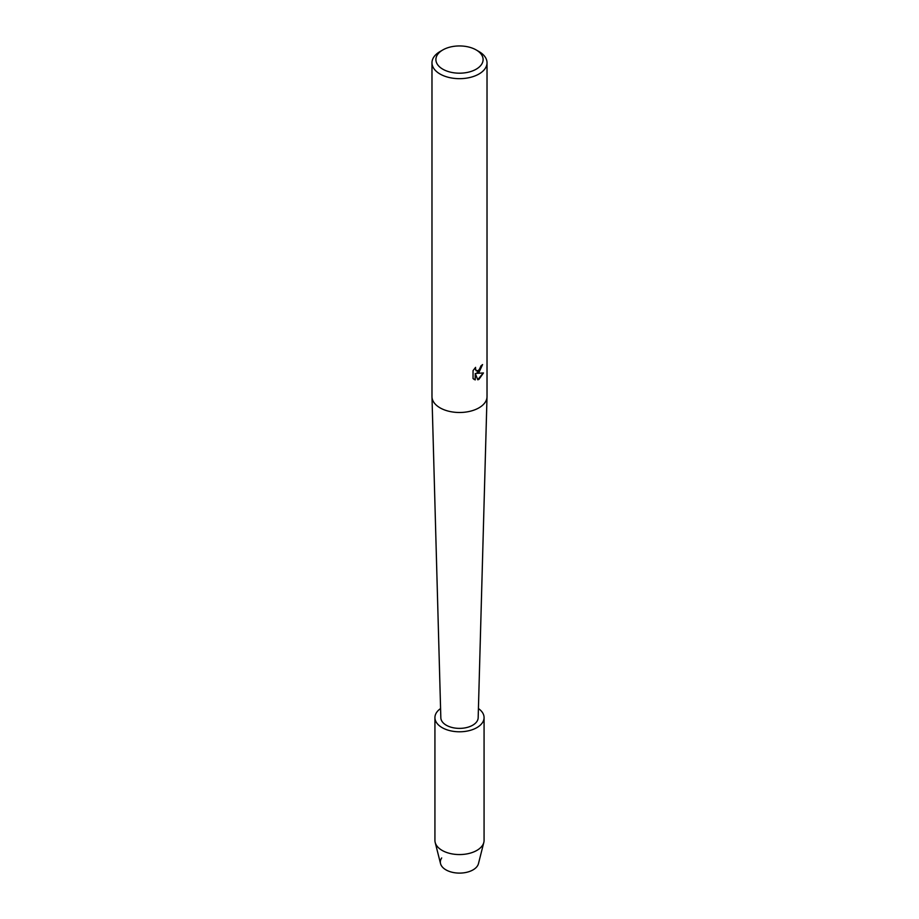 <?xml version="1.0" encoding="UTF-8"?>
<svg xmlns="http://www.w3.org/2000/svg" width="919" height="919" viewBox="0 0 919 919"><rect width="100%" height="100%" fill="white"/><g stroke="black" fill="none" stroke-linecap="round" stroke-linejoin="round"><path stroke-width="1.38" d="M478.42 708.549A24.572 14.187 180 0 1 484.072 717.601L484.072 840.38A24.572 14.187 180 0 1 483.819 842.424L478.466 863.63A19.161 11.062 180 0 1 473.055 869.868A19.161 11.062 180 0 1 448.966 871.281A19.161 11.062 180 0 1 441.694 857.944M476.18 49.936L478.96 51.544A27.524 15.887 180 0 1 487.024 62.779L487.024 396.606A27.524 15.887 180 0 1 487.013 396.859A27.524 15.887 180 0 1 478.96 407.841A27.524 15.887 180 0 1 449.173 411.333A27.524 15.887 180 0 1 431.987 396.859A27.524 15.887 180 0 1 431.976 396.606L431.976 62.779A27.524 15.887 180 0 1 440.04 51.544L442.82 49.936A23.584 13.613 180 0 1 476.18 49.936A23.584 13.613 180 0 1 476.18 69.201A23.584 13.613 180 0 1 442.82 69.201A23.584 13.613 180 0 1 442.82 49.936L440.04 51.544M487.013 396.859L478.167 717.773A18.679 10.787 180 0 1 472.699 725.217A18.679 10.787 180 0 1 452.493 727.595A18.679 10.787 180 0 1 440.833 717.773L431.987 396.859M478.96 372.448L476.605 373.355L483.451 372.953L478.96 379.329L477.8 379.823L475.261 373.436L475.261 379.903L473.044 378.594L473.044 370.621L475.594 367.359L475.249 368.956L476.203 370.839L478.96 370.311L481.028 365.808A27.524 15.887 0 0 0 482.567 364.567L478.96 372.448M487.024 62.779A27.524 15.887 180 0 1 478.96 74.014A27.524 15.887 180 0 1 448.966 77.46A27.524 15.887 180 0 1 431.976 62.779M482.418 364.694L476.605 373.355M476.134 370.794L475.318 367.646M474.02 379.386L475.123 379.811L475.261 373.436M477.754 379.708L483.268 372.999M483.819 842.424A24.572 14.187 180 0 1 476.869 850.408A24.572 14.187 180 0 1 451.757 853.843A24.572 14.187 180 0 1 435.181 842.424A24.572 14.187 180 0 1 434.928 840.38L434.928 717.601A24.572 14.187 180 0 1 440.58 708.549M473.055 869.868A19.161 11.062 180 0 1 453.469 872.545A19.161 11.062 180 0 1 440.534 863.63L435.181 842.424M484.072 717.601A24.572 14.187 180 0 1 476.869 727.63A24.572 14.187 180 0 1 450.092 730.708A24.572 14.187 180 0 1 434.928 717.601"/></g></svg>
